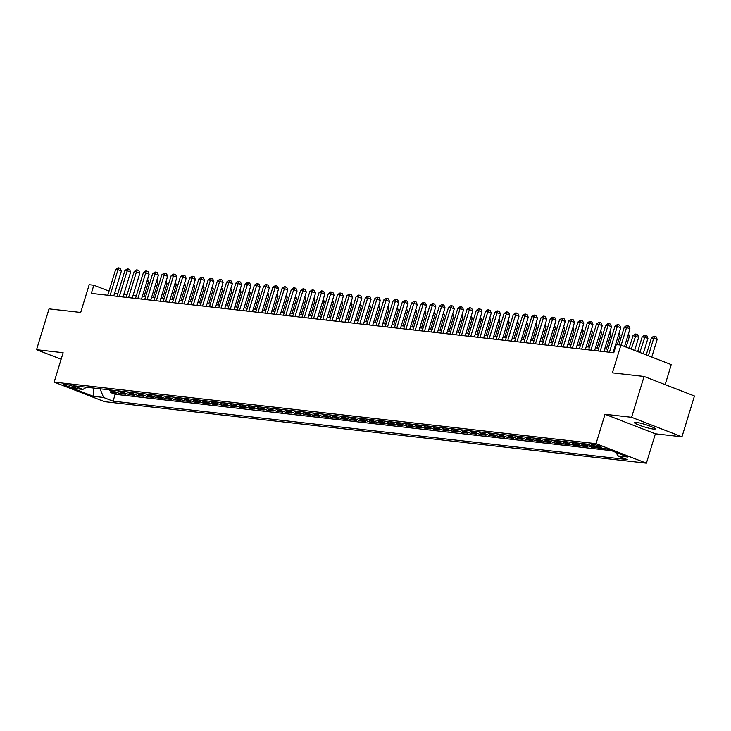 <?xml version="1.0" encoding="UTF-8"?>
<svg xmlns="http://www.w3.org/2000/svg" width="731" height="731" viewBox="0 0 731 731"><rect width="100%" height="100%" fill="white"/><g stroke="black" fill="none" stroke-linecap="round" stroke-linejoin="round"><path stroke-width="1.1" d="M636.052 422.308A11.011 1.288 -163 0 0 634.234 422.472A11.011 1.288 -163 0 0 641.489 425.981A11.011 1.288 -163 0 0 653.477 429.07A11.011 1.288 -163 0 0 655.287 428.905A11.011 1.288 -163 0 0 648.041 425.405A11.011 1.288 -163 0 0 636.052 422.308M592.028 444.146A5.501 0.64 -163 0 0 591.123 444.229A5.501 0.64 -163 0 0 594.751 445.983A5.501 0.64 -163 0 0 600.745 447.527A5.501 0.64 -163 0 0 601.65 447.445A5.501 0.64 -163 0 0 598.022 445.691A5.501 0.64 -163 0 0 592.028 444.146M665.155 384.625L671.268 364.623L620.902 345.096L616.279 344.566L613.784 352.735L91.32 293.387L93.815 285.218L89.191 284.697L80.702 312.457L49.032 308.866L36.55 349.692L61.139 359.232M681.968 436.818L694.45 395.983L644.084 376.456L631.602 417.291L605.012 414.267L596.03 443.671L646.396 463.198L655.378 433.803L681.968 436.818L631.602 417.291M596.03 443.671L54.149 382.112L104.515 401.648L646.396 463.198M109.157 389.824A6.881 5.784 96.5 0 0 111.194 391.24L116.156 393.168L110.609 392.538L111.03 391.167M112.857 390.244A6.881 5.784 96.5 0 0 114.886 391.661L119.857 393.589L120.277 392.218M119.857 393.589L125.403 394.219L120.441 392.291A6.881 5.784 96.5 0 1 118.404 390.866M127.651 391.917A6.881 5.784 96.5 0 0 129.689 393.342L134.65 395.261L129.104 394.63L129.524 393.269M136.898 392.967A6.881 5.784 96.5 0 0 138.936 394.393L143.897 396.312L138.351 395.681L138.771 394.32M146.145 394.018A6.881 5.784 96.5 0 0 148.183 395.444L153.144 397.362L147.598 396.732L148.018 395.37M155.392 395.069A6.881 5.784 96.5 0 0 157.43 396.494L162.392 398.413L156.845 397.783L157.266 396.421M164.639 396.12A6.881 5.784 96.5 0 0 166.677 397.536L171.639 399.464L166.092 398.834L166.513 397.472M173.887 397.171A6.881 5.784 96.5 0 0 175.924 398.587L180.886 400.515L175.339 399.884L175.76 398.523M183.134 398.221A6.881 5.784 96.5 0 0 185.171 399.638L190.133 401.566L184.587 400.935L185.007 399.574M192.381 399.272A6.881 5.784 96.5 0 0 194.419 400.689L199.38 402.617L193.834 401.986L194.254 400.625M201.628 400.323A6.881 5.784 96.5 0 0 203.666 401.739L208.627 403.667L203.081 403.037L203.501 401.675M210.875 401.374A6.881 5.784 96.5 0 0 212.913 402.79L217.875 404.718L212.328 404.088L212.748 402.726M220.122 402.425A6.881 5.784 96.5 0 0 222.16 403.841L227.122 405.769L221.575 405.138L221.996 403.777M229.37 403.475A6.881 5.784 96.5 0 0 231.407 404.892L236.369 406.82L230.822 406.189L231.243 404.828M238.617 404.526A6.881 5.784 96.5 0 0 240.654 405.943L245.616 407.871L240.07 407.24L240.49 405.879M247.864 405.577A6.881 5.784 96.5 0 0 249.901 406.993L254.863 408.921L249.317 408.291L249.737 406.929M257.111 406.628A6.881 5.784 96.5 0 0 259.149 408.044L264.11 409.972L258.564 409.342L258.984 407.98M266.358 407.679A6.881 5.784 96.5 0 0 268.396 409.095L273.357 411.023L267.811 410.393L268.231 409.031M275.605 408.73A6.881 5.784 96.5 0 0 277.643 410.146L282.605 412.074L277.058 411.443L277.478 410.082M284.852 409.78A6.881 5.784 96.5 0 0 286.89 411.197L291.852 413.125L286.305 412.494L286.726 411.133M294.1 410.831A6.881 5.784 96.5 0 0 296.137 412.247L301.099 414.175L295.552 413.545L295.973 412.183M303.347 411.882A6.881 5.784 96.5 0 0 305.384 413.298L310.346 415.226L304.8 414.596L305.22 413.234M312.594 412.933A6.881 5.784 96.5 0 0 314.632 414.349L319.593 416.277L314.047 415.647L314.467 414.285M321.841 413.984A6.881 5.784 96.5 0 0 323.879 415.4L328.84 417.328L323.294 416.697L323.714 415.327M331.088 415.034A6.881 5.784 96.5 0 0 333.126 416.451L338.087 418.379L332.541 417.748L332.961 416.378M340.335 416.085A6.881 5.784 96.5 0 0 342.373 417.502L347.335 419.43L341.788 418.799L342.209 417.428M349.582 417.127A6.881 5.784 96.5 0 0 351.62 418.552L356.582 420.471L351.035 419.85L351.456 418.479M358.83 418.178A6.881 5.784 96.5 0 0 360.867 419.603L365.829 421.522L360.282 420.892L360.703 419.53M368.077 419.228A6.881 5.784 96.5 0 0 370.114 420.654L375.076 422.573L369.53 421.942L369.95 420.581M377.324 420.279A6.881 5.784 96.5 0 0 379.352 421.705L384.323 423.624L378.777 422.993L379.197 421.632M386.571 421.33A6.881 5.784 96.5 0 0 388.6 422.746L393.57 424.674L388.024 424.044L388.444 422.682M395.818 422.381A6.881 5.784 96.5 0 0 397.847 423.797L402.818 425.725L397.271 425.095L397.691 423.733M405.065 423.432A6.881 5.784 96.5 0 0 407.094 424.848L412.065 426.776L406.518 426.146L406.939 424.784M414.313 424.483A6.881 5.784 96.5 0 0 416.341 425.899L421.312 427.827L415.765 427.196L416.186 425.835M423.56 425.533A6.881 5.784 96.5 0 0 425.588 426.95L430.559 428.878L425.013 428.247L425.433 426.886M432.807 426.584A6.881 5.784 96.5 0 0 434.835 428L439.806 429.929L434.26 429.298L434.68 427.937M442.054 427.635A6.881 5.784 96.5 0 0 444.082 429.051L449.053 430.979L443.507 430.349L443.927 428.987M451.301 428.686A6.881 5.784 96.5 0 0 453.33 430.102L458.3 432.03L452.754 431.4L453.174 430.038M460.548 429.737A6.881 5.784 96.5 0 0 462.577 431.153L467.548 433.081L462.001 432.45L462.421 431.089M469.795 430.787A6.881 5.784 96.5 0 0 471.824 432.204L476.795 434.132L471.248 433.501L471.669 432.14M479.043 431.838A6.881 5.784 96.5 0 0 481.071 433.255L486.042 435.183L480.495 434.552L480.916 433.191M488.29 432.889A6.881 5.784 96.5 0 0 490.318 434.305L495.289 436.233L489.743 435.603L490.163 434.241M497.528 433.94A6.881 5.784 96.5 0 0 499.565 435.356L504.536 437.284L498.99 436.654L499.41 435.292M506.775 434.991A6.881 5.784 96.5 0 0 508.813 436.407L513.783 438.335L508.237 437.705L508.657 436.343M516.022 436.041A6.881 5.784 96.5 0 0 518.06 437.458L523.03 439.386L517.484 438.755L517.904 437.394M525.269 437.092A6.881 5.784 96.5 0 0 527.307 438.509L532.278 440.437L526.731 439.806L527.152 438.445M534.516 438.143A6.881 5.784 96.5 0 0 536.554 439.559L541.525 441.487L535.978 440.857L536.399 439.495M543.763 439.194A6.881 5.784 96.5 0 0 545.801 440.61L550.772 442.538L545.225 441.908L545.646 440.537M553.011 440.245A6.881 5.784 96.5 0 0 555.048 441.661L560.019 443.589L554.473 442.959L554.893 441.588M562.258 441.296A6.881 5.784 96.5 0 0 564.295 442.712L569.266 444.64L563.72 444.009L564.14 442.639M571.505 442.337A6.881 5.784 96.5 0 0 573.543 443.763L578.513 445.682L572.967 445.06L573.387 443.69M580.752 443.388A6.881 5.784 96.5 0 0 582.79 444.813L587.761 446.732L582.214 446.102L582.625 444.74M596.761 447.756L591.461 447.153L591.854 445.855M72.506 387.485L74.544 387.713A5.327 0.621 -163 0 0 75.421 387.64A5.327 0.621 -163 0 0 71.903 385.941A5.327 0.621 -163 0 0 66.101 384.442L64.063 384.214A5.327 0.621 -163 0 0 63.186 384.287A5.327 0.621 -163 0 0 66.704 385.986A5.327 0.621 -163 0 0 72.506 387.485L72.872 386.288M93.513 388.042L100.101 388.819L103.546 397.463L113.077 401.164L627.216 459.571L617.686 455.87L627.856 457.03L607.169 449.008L596.989 447.847L587.468 444.156L73.328 385.749L82.859 389.44L86.55 387.247M103.546 397.463L93.376 396.312L72.68 388.289L82.859 389.44M110.609 392.538L115.169 394.301L611.491 450.68M591.461 447.153L586.49 445.234A6.881 5.784 -83.5 0 1 584.453 443.808M582.214 446.102L577.243 444.183A6.881 5.784 -83.5 0 1 575.206 442.758M572.967 445.06L567.996 443.132A6.881 5.784 -83.5 0 1 565.958 441.707M563.72 444.009L558.749 442.081A6.881 5.784 -83.5 0 1 556.711 440.665M554.473 442.959L549.502 441.031A6.881 5.784 -83.5 0 1 547.464 439.614M545.225 441.908L540.255 439.98A6.881 5.784 -83.5 0 1 538.217 438.563M535.978 440.857L531.008 438.929A6.881 5.784 -83.5 0 1 528.97 437.513M526.731 439.806L521.76 437.878A6.881 5.784 -83.5 0 1 519.723 436.462M517.484 438.755L512.513 436.827A6.881 5.784 -83.5 0 1 510.476 435.411M508.237 437.705L503.266 435.777A6.881 5.784 -83.5 0 1 501.228 434.36M498.99 436.654L494.019 434.726A6.881 5.784 -83.5 0 1 491.981 433.309M489.743 435.603L484.772 433.675A6.881 5.784 -83.5 0 1 482.734 432.259M480.495 434.552L475.525 432.624A6.881 5.784 -83.5 0 1 473.487 431.208M471.248 433.501L466.277 431.573A6.881 5.784 -83.5 0 1 464.24 430.157M462.001 432.45L457.03 430.522A6.881 5.784 -83.5 0 1 454.993 429.106M452.754 431.4L447.783 429.472A6.881 5.784 -83.5 0 1 445.746 428.055M443.507 430.349L438.536 428.421A6.881 5.784 -83.5 0 1 436.498 427.005M434.26 429.298L429.289 427.37A6.881 5.784 -83.5 0 1 427.251 425.954M425.013 428.247L420.042 426.319A6.881 5.784 -83.5 0 1 418.004 424.903M415.765 427.196L410.795 425.268A6.881 5.784 -83.5 0 1 408.757 423.852M406.518 426.146L401.547 424.218A6.881 5.784 -83.5 0 1 399.51 422.801M397.271 425.095L392.3 423.167A6.881 5.784 -83.5 0 1 390.263 421.75M388.024 424.044L383.053 422.116A6.881 5.784 -83.5 0 1 381.015 420.7M378.777 422.993L373.806 421.074A6.881 5.784 -83.5 0 1 371.768 419.649M369.53 421.942L364.559 420.023A6.881 5.784 -83.5 0 1 362.521 418.598M360.282 420.892L355.312 418.973A6.881 5.784 -83.5 0 1 353.274 417.547M351.035 419.85L346.065 417.922A6.881 5.784 -83.5 0 1 344.027 416.496M341.788 418.799L336.817 416.871A6.881 5.784 -83.5 0 1 334.78 415.455M332.541 417.748L327.57 415.82A6.881 5.784 -83.5 0 1 325.533 414.404M323.294 416.697L318.323 414.769A6.881 5.784 -83.5 0 1 316.285 413.353M314.047 415.647L309.076 413.719A6.881 5.784 -83.5 0 1 307.038 412.302M304.8 414.596L299.829 412.668A6.881 5.784 -83.5 0 1 297.791 411.251M295.552 413.545L290.582 411.617A6.881 5.784 -83.5 0 1 288.544 410.201M286.305 412.494L281.334 410.566A6.881 5.784 -83.5 0 1 279.297 409.15M277.058 411.443L272.087 409.515A6.881 5.784 -83.5 0 1 270.05 408.099M267.811 410.393L262.84 408.465A6.881 5.784 -83.5 0 1 260.803 407.048M258.564 409.342L253.593 407.414A6.881 5.784 -83.5 0 1 251.555 405.997M249.317 408.291L244.346 406.363A6.881 5.784 -83.5 0 1 242.308 404.947M240.07 407.24L235.099 405.312A6.881 5.784 -83.5 0 1 233.061 403.896M230.822 406.189L225.852 404.261A6.881 5.784 -83.5 0 1 223.823 402.845M221.575 405.138L216.604 403.21A6.881 5.784 -83.5 0 1 214.576 401.794M212.328 404.088L207.357 402.16A6.881 5.784 -83.5 0 1 205.329 400.743M203.081 403.037L198.11 401.109A6.881 5.784 -83.5 0 1 196.082 399.693M193.834 401.986L188.863 400.058A6.881 5.784 -83.5 0 1 186.834 398.642M184.587 400.935L179.616 399.007A6.881 5.784 -83.5 0 1 177.587 397.591M175.339 399.884L170.369 397.956A6.881 5.784 -83.5 0 1 168.34 396.54M166.092 398.834L161.122 396.906A6.881 5.784 -83.5 0 1 159.093 395.489M156.845 397.783L151.874 395.864A6.881 5.784 -83.5 0 1 149.846 394.438M147.598 396.732L142.627 394.813A6.881 5.784 -83.5 0 1 140.599 393.388M138.351 395.681L133.38 393.762A6.881 5.784 -83.5 0 1 131.352 392.337M129.104 394.63L124.133 392.711A6.881 5.784 -83.5 0 1 122.104 391.286M620.902 345.096L612.414 372.856L644.084 376.456M54.149 382.112L63.131 352.717L36.55 349.692M109.038 291.121L93.815 285.218M614.625 349.975L613.949 349.902M607.954 349.217L604.701 348.851M598.707 348.166L595.454 347.801M589.46 347.115L586.207 346.75M580.213 346.065L576.96 345.699M570.966 345.023L567.713 344.648M561.719 343.972L558.466 343.597M552.472 342.921L549.219 342.547M543.224 341.87L539.971 341.496M533.977 340.82L530.724 340.445M524.73 339.769L521.477 339.394M515.483 338.718L512.23 338.343M506.236 337.667L502.983 337.293M496.989 336.616L493.736 336.242M487.741 335.566L484.489 335.191M478.494 334.515L475.241 334.14M469.247 333.464L465.994 333.089M460 332.413L456.747 332.048M450.753 331.362L447.5 330.997M441.506 330.311L438.253 329.946M432.259 329.261L429.006 328.895M423.011 328.21L419.758 327.844M413.764 327.159L410.511 326.794M404.517 326.108L401.264 325.743M395.27 325.057L392.017 324.692M386.023 324.007L382.77 323.641M376.776 322.956L373.523 322.59M367.529 321.905L364.276 321.539M358.281 320.854L355.028 320.489M349.034 319.812L345.781 319.438M339.787 318.762L336.534 318.387M330.54 317.711L327.287 317.336M321.293 316.66L318.04 316.285M312.046 315.609L308.793 315.235M302.798 314.558L299.546 314.184M293.551 313.508L290.298 313.133M284.304 312.457L281.051 312.082M275.057 311.406L271.804 311.031M265.81 310.355L262.557 309.981M256.563 309.304L253.31 308.93M247.316 308.254L244.063 307.879M238.068 307.203L234.815 306.837M228.821 306.152L225.568 305.786M219.574 305.101L216.321 304.736M210.327 304.05L207.074 303.685M201.08 303L197.827 302.634M191.833 301.949L188.58 301.583M182.586 300.898L179.333 300.532M173.338 299.847L170.085 299.482M164.091 298.796L160.838 298.431M154.844 297.745L151.591 297.38M145.597 296.695L142.344 296.329M136.35 295.644L133.097 295.278M127.103 294.593L123.85 294.227M117.855 293.551L114.603 293.177M115.169 394.301L113.077 401.164M617.686 455.87L616.37 452.571M93.623 388.088L93.376 396.312M605.012 414.267L655.378 433.803M113.762 295.936L121.373 271.027L117.974 269.712L110.079 295.516M115.662 269.447L118.02 267.802L118.943 267.902L117.974 269.712L115.662 269.447L107.768 295.251M118.943 267.902L120.304 268.432L121.373 271.027M144.034 296.521L148.594 281.59L147.032 280.978M147.598 279.141L148.594 281.59M123.009 296.987L130.621 272.078L127.221 270.762L119.327 296.567M124.91 270.497L127.267 268.853L128.19 268.953L127.221 270.762L124.91 270.497L117.015 296.302M128.19 268.953L129.551 269.483L130.621 272.078M132.256 298.038L139.868 273.129L136.469 271.813L128.574 297.618M134.157 271.548L136.514 269.903L137.437 270.004L136.469 271.813L134.157 271.548L126.262 297.353M137.437 270.004L138.799 270.534L139.868 273.129M141.503 299.089L149.115 274.18L145.716 272.864L137.821 298.668M143.404 272.599L145.761 270.954L146.684 271.055L145.716 272.864L143.404 272.599L135.509 298.403M146.684 271.055L148.046 271.585L149.115 274.18M150.75 300.139L158.362 275.231L154.963 273.915L147.068 299.719M152.651 273.65L155.009 272.005L155.931 272.106L154.963 273.915L152.651 273.65L144.756 299.454M155.931 272.106L157.293 272.636L158.362 275.231M153.282 297.572L157.841 282.641L156.279 282.029M156.845 280.192L157.841 282.641M162.529 298.623L167.088 283.692L165.526 283.08M166.092 281.243L167.088 283.692M171.776 299.673L176.335 284.734L174.773 284.131M175.339 282.294L176.335 284.734M181.023 300.724L185.583 285.784L184.02 285.181M184.587 283.345L185.583 285.784M159.998 301.19L167.609 276.281L164.21 274.966L156.315 300.77M161.898 274.701L164.256 273.056L165.179 273.156L164.21 274.966L161.898 274.701L154.003 300.505M165.179 273.156L166.54 273.686L167.609 276.281M190.27 301.775L194.83 286.835L193.267 286.232M193.834 284.396L194.83 286.835M169.245 302.241L176.856 277.332L173.457 276.016L165.562 301.821M171.145 275.751L173.503 274.098L174.426 274.207L173.457 276.016L171.145 275.751L163.251 301.556M174.426 274.207L175.787 274.737L176.856 277.332M199.517 302.826L204.077 287.886L202.514 287.283M203.081 285.446L204.077 287.886M178.492 303.283L186.103 278.383L182.704 277.067L174.81 302.872M180.393 276.802L182.75 275.148L183.673 275.258L182.704 277.067L180.393 276.802L172.498 302.607M183.673 275.258L185.034 275.788L186.103 278.383M208.764 303.877L213.324 288.937L211.762 288.334M212.328 286.497L213.324 288.937M187.739 304.334L195.351 279.434L191.951 278.118L184.057 303.922M189.64 277.853L191.997 276.199L192.92 276.309L191.951 278.118L189.64 277.853L181.745 303.657M192.92 276.309L194.282 276.839L195.351 279.434M218.012 304.928L222.571 289.988L221.009 289.385M221.575 287.548L222.571 289.988M196.986 305.384L204.598 280.485L201.199 279.169L193.304 304.973M198.887 278.904L201.244 277.25L202.167 277.36L201.199 279.169L198.887 278.904L190.992 304.708M202.167 277.36L203.529 277.89L204.598 280.485M206.233 306.435L213.845 281.536L210.437 280.211L202.551 306.024M208.125 279.955L210.491 278.301L211.414 278.41L210.437 280.211L208.125 279.955L200.239 305.759M211.414 278.41L212.776 278.94L213.845 281.536M215.481 307.486L223.092 282.586L219.684 281.261L211.798 307.075M217.372 281.006L219.739 279.352L220.661 279.461L219.684 281.261L217.372 281.006L209.486 306.81M220.661 279.461L222.023 279.991L223.092 282.586M224.728 308.537L232.339 283.637L228.931 282.312L221.045 308.126M226.619 282.056L228.986 280.402L229.909 280.512L228.931 282.312L226.619 282.056L218.733 307.861M229.909 280.512L231.27 281.042L232.339 283.637M233.975 309.588L241.586 284.688L238.178 283.363L230.292 309.167M235.866 283.107L238.233 281.453L239.156 281.563L238.178 283.363L235.866 283.107L227.981 308.911M239.156 281.563L240.517 282.084L241.586 284.688M243.222 310.638L250.834 285.739L247.425 284.414L239.54 310.218M245.113 284.158L247.48 282.504L248.403 282.614L247.425 284.414L245.113 284.158L237.228 309.962M248.403 282.614L249.764 283.135L250.834 285.739M252.469 311.689L260.081 286.79L256.672 285.465L248.787 311.269M254.361 285.209L256.727 283.555L257.65 283.665L256.672 285.465L254.361 285.209L246.475 311.013M257.65 283.665L259.012 284.185L260.081 286.79M261.716 312.74L269.328 287.84L265.92 286.515L258.034 312.32M263.608 286.26L265.974 284.606L266.897 284.715L265.92 286.515L263.608 286.26L255.722 312.064M266.897 284.715L268.259 285.236L269.328 287.84M270.963 313.791L278.575 288.891L275.167 287.566L267.281 313.371M272.855 287.301L275.221 285.657L276.144 285.766L275.167 287.566L272.855 287.301L264.969 313.115M276.144 285.766L277.506 286.287L278.575 288.891M280.211 314.842L287.822 289.942L284.414 288.617L276.528 314.421M282.102 288.352L284.469 286.707L285.392 286.808L284.414 288.617L282.102 288.352L274.216 314.166M285.392 286.808L286.753 287.338L287.822 289.942M289.458 315.893L297.069 290.993L293.661 289.668L285.775 315.472M291.349 289.403L293.716 287.758L294.639 287.859L293.661 289.668L291.349 289.403L283.464 315.207M294.639 287.859L296 288.389L297.069 290.993M298.705 316.943L306.316 292.034L302.908 290.719L295.022 316.523M300.596 290.454L302.963 288.809L303.886 288.909L302.908 290.719L300.596 290.454L292.711 316.258M303.886 288.909L305.247 289.439L306.316 292.034M227.259 305.978L231.818 291.039L230.256 290.435M230.822 288.599L231.818 291.039M236.506 307.029L241.066 292.089L239.503 291.486M240.07 289.65L241.066 292.089M245.753 308.071L250.313 293.14L248.75 292.537M249.317 290.7L250.313 293.14M255 309.122L259.56 294.191L257.997 293.588M258.564 291.751L259.56 294.191M264.247 310.172L268.807 295.242L267.244 294.639M267.811 292.802L268.807 295.242M273.495 311.223L278.054 296.293L276.492 295.69M277.058 293.853L278.054 296.293M282.742 312.274L287.301 297.343L285.739 296.74M286.305 294.904L287.301 297.343M291.989 313.325L296.548 298.394L294.986 297.791M295.552 295.954L296.548 298.394M301.236 314.376L305.796 299.445L304.233 298.842M304.8 297.005L305.796 299.445M310.483 315.426L315.043 300.496L313.48 299.893M314.047 298.056L315.043 300.496M319.73 316.477L324.29 301.547L322.727 300.944M323.294 299.107L324.29 301.547M328.977 317.528L333.537 302.597L331.975 301.985M332.541 300.158L333.537 302.597M307.952 317.994L315.564 293.085L312.155 291.77L304.27 317.574M309.843 291.505L312.21 289.86L313.133 289.96L312.155 291.77L309.843 291.505L301.958 317.309M313.133 289.96L314.494 290.49L315.564 293.085M317.199 319.045L324.811 294.136L321.402 292.82L313.517 318.625M319.091 292.555L321.457 290.911L322.38 291.011L321.402 292.82L319.091 292.555L311.205 318.36M322.38 291.011L323.742 291.541L324.811 294.136M326.446 320.096L334.058 295.187L330.65 293.871L322.764 319.675M328.338 293.606L330.704 291.961L331.627 292.062L330.65 293.871L328.338 293.606L320.452 319.41M331.627 292.062L332.989 292.592L334.058 295.187M335.693 321.147L343.305 296.238L339.897 294.922L332.011 320.726M337.585 294.657L339.952 293.012L340.874 293.113L339.897 294.922L337.585 294.657L329.699 320.461M340.874 293.113L342.236 293.643L343.305 296.238M338.225 318.579L342.784 303.648L341.222 303.036M341.788 301.209L342.784 303.648M347.472 319.63L352.031 304.699L350.469 304.087M351.035 302.259L352.031 304.699M356.719 320.681L361.278 305.75L359.716 305.138M360.282 303.301L361.278 305.75M365.966 321.731L370.526 306.801L368.963 306.188M369.53 304.352L370.526 306.801M344.941 322.197L352.552 297.289L349.144 295.973L341.258 321.777M346.832 295.708L349.199 294.063L350.122 294.164L349.144 295.973L346.832 295.708L338.946 321.512M350.122 294.164L351.483 294.694L352.552 297.289M375.213 322.782L379.773 307.852L378.21 307.239M378.777 305.403L379.773 307.852M354.188 323.248L361.799 298.339L358.391 297.024L350.505 322.828M356.079 296.759L358.446 295.114L359.369 295.214L358.391 297.024L356.079 296.759L348.194 322.563M359.369 295.214L360.73 295.744L361.799 298.339M384.46 323.833L389.02 308.902L387.457 308.29M388.024 306.453L389.02 308.902M363.435 324.299L371.046 299.39L367.638 298.074L359.753 323.879M365.326 297.809L367.693 296.165L368.616 296.265L367.638 298.074L365.326 297.809L357.441 323.614M368.616 296.265L369.977 296.795L371.046 299.39M393.707 324.884L398.267 309.944L396.705 309.341M397.271 307.504L398.267 309.944M372.682 325.35L380.294 300.441L376.885 299.125L369 324.93M374.574 298.86L376.94 297.215L377.863 297.316L376.885 299.125L374.574 298.86L366.688 324.665M377.863 297.316L379.225 297.846L380.294 300.441M402.955 325.935L407.514 310.995L405.952 310.392M406.518 308.555L407.514 310.995M381.929 326.401L389.541 301.492L386.132 300.176L378.247 325.98M383.821 299.911L386.187 298.266L387.11 298.367L386.132 300.176L383.821 299.911L375.935 325.715M387.11 298.367L388.472 298.897L389.541 301.492M412.202 326.985L416.761 312.046L415.199 311.443M415.765 309.606L416.761 312.046M391.176 327.451L398.788 302.543L395.38 301.227L387.494 327.031M393.068 300.962L395.434 299.308L396.357 299.418L395.38 301.227L393.068 300.962L385.182 326.766M396.357 299.418L397.719 299.948L398.788 302.543M421.449 328.036L426.009 313.096L424.446 312.493M425.013 310.657L426.009 313.096M400.424 328.493L408.035 303.593L404.627 302.278L396.741 328.082M402.315 302.013L404.682 300.359L405.604 300.468L404.627 302.278L402.315 302.013L394.429 327.817M405.604 300.468L406.966 300.998L408.035 303.593M430.696 329.087L435.256 314.147L433.693 313.544M434.26 311.708L435.256 314.147M409.671 329.544L417.282 304.644L413.874 303.328L405.988 329.133M411.562 303.063L413.929 301.41L414.852 301.519L413.874 303.328L411.562 303.063L403.676 328.868M414.852 301.519L416.213 302.049L417.282 304.644M439.943 330.138L444.503 315.198L442.94 314.595M443.507 312.758L444.503 315.198M418.918 330.595L426.529 305.695L423.121 304.379L415.235 330.184M420.809 304.114L423.176 302.46L424.099 302.57L423.121 304.379L420.809 304.114L412.924 329.919M424.099 302.57L425.46 303.1L426.529 305.695M449.19 331.189L453.75 316.249L452.187 315.646M452.754 313.809L453.75 316.249M428.165 331.646L435.777 306.746L432.368 305.43L424.483 331.234M430.056 305.165L432.423 303.511L433.346 303.621L432.368 305.43L430.056 305.165L422.171 330.969M433.346 303.621L434.707 304.151L435.777 306.746M458.438 332.24L462.997 317.3L461.435 316.697M462.001 314.86L462.997 317.3M437.412 332.696L445.024 307.797L441.615 306.472L433.73 332.285M439.304 306.216L441.67 304.562L442.593 304.672L441.615 306.472L439.304 306.216L431.418 332.02M442.593 304.672L443.955 305.202L445.024 307.797M467.685 333.281L472.244 318.35L470.682 317.747M471.248 315.911L472.244 318.35M446.659 333.747L454.271 308.847L450.863 307.523L442.977 333.336M448.551 307.267L450.917 305.613L451.84 305.722L450.863 307.523L448.551 307.267L440.665 333.071M451.84 305.722L453.202 306.252L454.271 308.847M476.932 334.332L481.491 319.401L479.929 318.798M480.495 316.962L481.491 319.401M455.897 334.798L463.518 309.898L460.11 308.573L452.224 334.378M457.798 308.318L460.164 306.664L461.087 306.773L460.11 308.573L457.798 308.318L449.912 334.122M461.087 306.773L462.449 307.294L463.518 309.898M486.179 335.383L490.739 320.452L489.176 319.849M489.743 318.012L490.739 320.452M465.144 335.849L472.765 310.949L469.357 309.624L461.471 335.428M467.045 309.368L469.412 307.714L470.335 307.824L469.357 309.624L467.045 309.368L459.159 335.173M470.335 307.824L471.696 308.345L472.765 310.949M495.426 336.434L499.986 321.503L498.423 320.9M498.99 319.063L499.986 321.503M474.392 336.9L482.012 312L478.604 310.675L470.718 336.479M476.292 310.419L478.659 308.765L479.582 308.875L478.604 310.675L476.292 310.419L468.407 336.223M479.582 308.875L480.943 309.396L482.012 312M504.673 337.484L509.233 322.554L507.67 321.951M508.237 320.114L509.233 322.554M483.639 337.95L491.259 313.051L487.851 311.726L479.965 337.53M485.539 311.47L487.906 309.816L488.829 309.926L487.851 311.726L485.539 311.47L477.654 337.274M488.829 309.926L490.19 310.447L491.259 313.051M513.92 338.535L518.48 323.605L516.918 323.001M517.484 321.165L518.48 323.605M492.886 339.001L500.507 314.102L497.098 312.777L489.213 338.581M494.786 312.512L497.153 310.867L498.076 310.977L497.098 312.777L494.786 312.512L486.901 338.325M498.076 310.977L499.437 311.497L500.507 314.102M523.168 339.586L527.727 324.655L526.165 324.052M526.731 322.216L527.727 324.655M502.133 340.052L509.754 315.152L506.345 313.827L498.46 339.632M504.034 313.562L506.4 311.918L507.323 312.018L506.345 313.827L504.034 313.562L496.148 339.376M507.323 312.018L508.685 312.548L509.754 315.152M532.415 340.637L536.974 325.706L535.412 325.103M535.978 323.266L536.974 325.706M511.38 341.103L519.001 316.203L515.593 314.878L507.707 340.683M513.281 314.613L515.647 312.969L516.57 313.069L515.593 314.878L513.281 314.613L505.395 340.418M516.57 313.069L517.932 313.599L519.001 316.203M541.653 341.688L546.221 326.757L544.659 326.154M545.225 324.317L546.221 326.757M520.627 342.154L528.248 317.245L524.84 315.929L516.954 341.733M522.528 315.664L524.895 314.019L525.817 314.12L524.84 315.929L522.528 315.664L514.642 341.468M525.817 314.12L527.179 314.65L528.248 317.245M550.9 342.738L555.469 327.808L553.906 327.196M554.473 325.368L555.469 327.808M529.874 343.204L537.495 318.296L534.087 316.98L526.201 342.784M531.775 316.715L534.142 315.07L535.065 315.171L534.087 316.98L531.775 316.715L523.889 342.519M535.065 315.171L536.426 315.701L537.495 318.296M560.147 343.789L564.716 328.859L563.153 328.246M563.72 326.419L564.716 328.859M539.122 344.255L546.742 319.346L543.334 318.031L535.448 343.835M541.022 317.766L543.389 316.121L544.312 316.221L543.334 318.031L541.022 317.766L533.137 343.57M544.312 316.221L545.673 316.751L546.742 319.346M569.394 344.84L573.963 329.909L572.4 329.297M572.967 327.47L573.963 329.909M548.369 345.306L555.989 320.397L552.581 319.081L544.696 344.886M550.269 318.817L552.636 317.172L553.559 317.272L552.581 319.081L550.269 318.817L542.384 344.621M553.559 317.272L554.92 317.802L555.989 320.397M578.641 345.891L583.21 330.96L581.648 330.348M582.214 328.511L583.21 330.96M557.616 346.357L565.237 321.448L561.828 320.132L553.943 345.937M559.517 319.867L561.883 318.223L562.806 318.323L561.828 320.132L559.517 319.867L551.631 345.672M562.806 318.323L564.168 318.853L565.237 321.448M587.888 346.942L592.457 332.011L590.895 331.399M591.461 329.562L592.457 332.011M566.863 347.408L574.484 322.499L571.075 321.183L563.19 346.987M568.764 320.918L571.13 319.273L572.053 319.374L571.075 321.183L568.764 320.918L560.878 346.722M572.053 319.374L573.415 319.904L574.484 322.499M597.136 347.993L601.704 333.062L600.142 332.45M600.708 330.613L601.704 333.062M576.11 348.459L583.731 323.55L580.323 322.234L572.437 348.038M578.011 321.969L580.377 320.324L581.3 320.425L580.323 322.234L578.011 321.969L570.125 347.773M581.3 320.425L582.662 320.955L583.731 323.55M606.383 349.043L610.952 334.113L609.389 333.5M609.956 331.664L610.952 334.113M585.357 349.509L592.978 324.601L589.57 323.285L581.684 349.089M587.258 323.02L589.625 321.375L590.547 321.476L589.57 323.285L587.258 323.02L579.372 348.824M590.547 321.476L591.909 322.005L592.978 324.601M617.284 344.685L620.199 335.154L618.636 334.551M619.203 332.715L620.199 335.154M594.605 350.56L602.225 325.651L598.817 324.336L590.931 350.14M596.505 324.071L598.872 322.426L599.795 322.526L598.817 324.336L596.505 324.071L588.619 349.875M599.795 322.526L601.156 323.056L602.225 325.651M626.111 347.115L629.446 336.205L627.883 335.602M628.45 333.765L629.446 336.205M603.852 351.611L611.472 326.702L608.064 325.386L600.178 351.191M605.752 325.121L608.119 323.477L609.042 323.577L608.064 325.386L605.752 325.121L597.867 350.926M609.042 323.577L610.403 324.107L611.472 326.702M634.663 350.432L638.693 337.256L632.982 335.675L629.126 348.285M631.264 349.107L636.272 334.131L637.633 334.661L638.693 337.256M632.982 335.675L635.34 334.03L636.272 334.131M613.099 352.662L620.72 327.753L617.311 326.437L609.426 352.241M614.999 326.172L617.366 324.527L618.289 324.628L617.311 326.437L614.999 326.172L607.114 351.976M618.289 324.628L619.65 325.158L620.72 327.753M643.225 353.749L647.94 338.307L642.229 336.726L637.679 351.602M639.817 352.424L645.519 335.182L646.88 335.712L647.94 338.307M642.229 336.726L644.587 335.081L645.519 335.182M624.548 346.512L629.967 328.804L626.558 327.488L621.149 345.187M624.247 327.223L626.613 325.569L627.536 325.679L626.558 327.488L624.247 327.223L618.855 344.858M627.536 325.679L628.898 326.209L629.967 328.804M651.778 357.066L657.187 339.358L651.476 337.777L646.231 354.919M648.37 355.741L653.788 338.042L654.766 336.233L656.118 336.763L657.187 339.358M651.476 337.777L653.834 336.132L654.766 336.233M114.886 391.661L111.194 391.24M586.49 445.234L582.79 444.813M577.243 444.183L573.543 443.763M567.996 443.132L564.295 442.712M558.749 442.081L555.048 441.661M549.502 441.031L545.801 440.61M540.255 439.98L536.554 439.559M531.008 438.929L527.307 438.509M521.76 437.878L518.06 437.458M512.513 436.827L508.813 436.407M503.266 435.777L499.565 435.356M494.019 434.726L490.318 434.305M484.772 433.675L481.071 433.255M475.525 432.624L471.824 432.204M466.277 431.573L462.577 431.153M457.03 430.522L453.33 430.102M447.783 429.472L444.082 429.051M438.536 428.421L434.835 428M429.289 427.37L425.588 426.95M420.042 426.319L416.341 425.899M410.795 425.268L407.094 424.848M401.547 424.218L397.847 423.797M392.3 423.167L388.6 422.746M383.053 422.116L379.352 421.705M373.806 421.074L370.114 420.654M364.559 420.023L360.867 419.603M355.312 418.973L351.62 418.552M346.065 417.922L342.373 417.502M336.817 416.871L333.126 416.451M327.57 415.82L323.879 415.4M318.323 414.769L314.632 414.349M309.076 413.719L305.384 413.298M299.829 412.668L296.137 412.247M290.582 411.617L286.89 411.197M281.334 410.566L277.643 410.146M272.087 409.515L268.396 409.095M262.84 408.465L259.149 408.044M253.593 407.414L249.901 406.993M244.346 406.363L240.654 405.943M235.099 405.312L231.407 404.892M225.852 404.261L222.16 403.841M216.604 403.21L212.913 402.79M207.357 402.16L203.666 401.739M198.11 401.109L194.419 400.689M188.863 400.058L185.171 399.638M179.616 399.007L175.924 398.587M170.369 397.956L166.677 397.536M161.122 396.906L157.43 396.494M151.874 395.864L148.183 395.444M142.627 394.813L138.936 394.393M133.38 393.762L129.689 393.342M124.133 392.711L120.441 392.291M74.736 387.083L74.544 387.713"/></g></svg>
